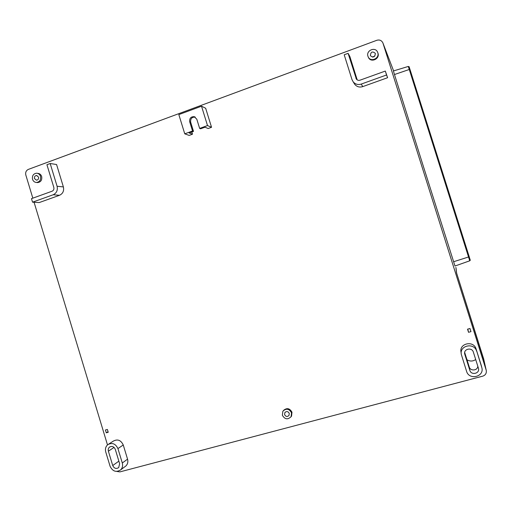<?xml version="1.0" encoding="UTF-8"?>
<svg xmlns="http://www.w3.org/2000/svg" width="512" height="512" viewBox="0 0 512 512"><rect width="100%" height="100%" fill="white"/><g stroke="black" fill="none" stroke-linecap="round" stroke-linejoin="round"><path stroke-width="0.77" d="M423.667 167.309L454.989 266.022L469.741 260.806L409.28 69.485L394.477 74.528L423.667 167.309M284.602 414.643C285.869 416.774 287.341 417.018 289.037 415.379L289.261 413.395C288.013 411.283 286.541 411.027 284.851 412.627L284.602 414.643M291.514 412.794C289.082 408.646 286.195 408.128 282.861 411.238L282.355 415.245C284.858 419.456 287.77 419.923 291.098 416.659L291.514 412.794M290.938 416.915L291.565 416.083L291.987 412.224C289.709 408.211 286.893 407.61 283.533 410.419M370.362 55.398L370.496 55.744C373.254 57.882 374.874 57.158 375.347 53.568L375.251 53.312C372.512 51.066 370.886 51.763 370.362 55.398M377.773 52.685L377.619 52.262C375.443 46.394 365.818 50.426 367.949 56.282L368.262 57.043C370.733 62.502 379.84 58.349 377.773 52.685M368.288 57.094L368.506 57.581C370.97 63.021 380.045 58.886 377.984 53.235L377.715 52.518M34.49 178.579L36.518 180.186C38.138 179.904 38.81 178.874 38.541 177.094L36.538 175.482C34.906 175.757 34.221 176.787 34.49 178.579M40.506 176.371C39.802 174.406 38.496 173.35 36.582 173.203C33.35 173.728 32 175.757 32.531 179.296C33.254 181.299 34.592 182.355 36.55 182.464C39.718 181.894 41.037 179.866 40.506 176.371M36.838 182.496L37.722 182.592C40.883 182.022 42.202 180 41.67 176.518C40.966 174.554 39.661 173.504 37.747 173.363L37.453 173.318M409.165 66.97L409.997 69.485L409.28 69.485L408.288 66.445L393.408 70.97L394.477 74.528M382.925 43.008L393.6 70.912L382.982 43.174L486.182 370.131L483.565 358.47M455.878 267.43L456.531 272.819L483.789 359.891M107.494 444.909L34.067 202.266M32.826 198.157L25.805 174.957C25.293 172.371 26.125 170.515 28.314 169.408L376.838 40.288C379.539 39.539 381.542 40.378 382.848 42.816L382.982 43.174M483.226 357.504L486.259 370.394C486.662 373.235 485.504 375.149 482.79 376.141L119.891 471.898L116.832 471.437M211.546 127.29L208.166 128.518L204.992 127.194L200.589 128.794L199.648 128.422L207.507 125.562L211.546 127.29L205.664 108.256L201.517 106.202L178.829 114.598L184.755 133.83L192.544 131.002L193.504 131.373L189.126 132.96L192.493 134.195L189.158 135.411L184.755 133.83M106.285 432.813L105.434 429.99L107.379 429.446L108.23 432.269L106.285 432.813L108.07 431.725M467.552 329.165L469.978 328.493L470.963 331.629L468.538 332.301L467.552 329.165M191.814 131.987L192.493 134.195M63.379 186.918L56.582 164.538L50.176 163.507L46.931 164.704L53.83 187.43C54.195 189.21 53.619 190.47 52.096 191.206L31.482 198.643L32.55 202.17L39.194 202.573L59.526 195.29C62.906 193.651 64.186 190.861 63.379 186.918L57.082 186.253L50.176 163.507M354.054 83.206L354.854 84.48C356.973 86.854 359.597 87.571 362.746 86.618L387.603 77.709L385.318 71.066L360.032 80.179C358.56 80.621 357.35 80.275 356.397 79.13L348.102 53.344L349.824 56.429L357.203 79.885M124.915 466.688L125.933 465.926C127.718 464.09 128.256 461.837 127.558 459.155L123.258 444.986C120.883 440.064 117.517 438.81 113.158 441.216L108.806 444.026M481.158 365.101L476.083 348.973C473.709 340.179 459.046 343.232 461.005 352.07L461.216 353.683M475.693 359.52C472.896 361.427 469.99 361.517 466.989 359.795M32.55 202.17L53.171 194.765C56.602 193.101 57.901 190.266 57.082 186.253M348.102 53.344L344.205 54.784L352.006 79.61L353.222 81.901C355.379 84.32 358.054 85.043 361.254 84.077L386.554 74.982L387.603 77.709M386.554 74.982L385.318 71.066M117.933 448.589C115.52 443.59 112.102 442.31 107.68 444.749C105.645 446.611 104.998 448.998 105.734 451.898L110.08 466.253C112.646 471.437 116.166 472.64 120.653 469.875C122.464 468.019 123.008 465.722 122.298 462.995L117.933 448.589L123.258 444.986M108.378 451.181L112.73 465.549C114.17 468.467 116.154 469.152 118.688 467.61L119.635 463.706L115.277 449.312C113.901 446.477 111.962 445.76 109.459 447.155C108.32 448.211 107.962 449.555 108.378 451.181L114.067 447.398M476.659 351.226C474.24 342.259 459.302 345.37 461.299 354.362L466.554 371.258C469.062 380.589 484.698 376.806 481.792 367.514L476.083 348.973M473.357 352.115C471.981 347.008 463.462 348.851 464.691 353.971L469.837 370.381C471.245 375.616 480.006 373.562 478.47 368.339L473.357 352.115M477.786 366.157C477.779 370.701 470.4 371.379 469.242 366.957L464.678 352.467M374.938 55.962L372.486 57.101M207.507 125.562L201.517 106.202M199.648 128.422L196.8 119.2L194.24 116.685C190.88 116.576 189.363 118.285 189.702 121.805L192.544 131.002M195.226 117.114L195.2 117.107C191.846 116.998 190.342 118.701 190.675 122.208L193.504 131.373M468.538 332.301L467.821 329.094M457.952 277.325L483.731 359.13M470.189 259.936L409.997 69.485L469.222 256.762L453.581 261.747M53.171 194.765L59.526 195.29M361.254 84.077L362.746 86.618M355.917 78.195L356.672 79.456M122.298 462.995L127.558 459.155M112.73 465.549L118.861 461.146M481.702 367.219L481.043 364.678M464.813 354.438L464.614 353.178M469.837 370.381L469.242 366.957M190.675 122.208L189.702 121.805M469.222 256.768C470.579 261.818 470.522 259.277 469.747 260.8L470.195 260.346M353.222 81.901L354.854 84.48M120.653 469.875L125.933 465.926M109.459 447.155L110.093 446.739M481.792 367.514L481.126 364.973M464.691 353.971L464.646 353.651M36.55 182.464L37.722 182.592M36.538 175.482L36.979 175.539M368.262 57.043L368.506 57.581M291.098 416.659L291.565 416.083M284.851 412.627L285.306 412.102M195.2 117.107L194.24 116.685M455.981 267.821L456.627 273.126M469.747 260.8L454.989 266.022M409.997 69.485C408.365 65.133 409.862 67.366 408.288 66.445"/></g></svg>
